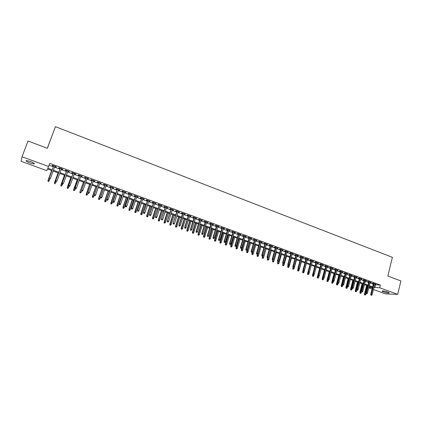 <?xml version="1.0" encoding="UTF-8"?>
<svg xmlns="http://www.w3.org/2000/svg" width="422" height="422" viewBox="0 0 422 422"><rect width="100%" height="100%" fill="white"/><g stroke="black" fill="none" stroke-linecap="round" stroke-linejoin="round"><path stroke-width="0.63" d="M30.484 161.489C33.771 162.802 35.005 163.63 34.182 163.973L30.052 163.008C26.76 161.705 25.526 160.872 26.338 160.518L30.484 161.489M387.744 292.061C389.037 292.551 389.469 292.873 389.042 293.016C387.813 293.084 385.988 292.72 383.577 291.918C382.279 291.428 381.841 291.111 382.269 290.964C383.498 290.89 385.323 291.259 387.744 292.061M47.317 148.264L55.414 126.674L392.402 257.32L387.839 276.035L400.9 280.941L397.688 294.366L385.497 293.891L373.438 289.503M372.072 289.007L368.786 287.815M51.922 170.609L47.449 168.979L46.7 170.615L21.1 161.299L22.028 156.762L48.588 166.495L47.807 168.199L52.212 169.813M54.786 166.553L56.131 167.043L56.284 166.764L52.328 165.308L52.191 165.598L53.578 166.104M61.343 168.964L62.667 169.449L62.831 169.169L58.906 167.729L58.753 168.009L60.13 168.515M67.858 171.353L69.161 171.833L69.34 171.564L65.442 170.129L65.268 170.404L66.639 170.905M74.33 173.732L75.607 174.202L75.807 173.938L71.93 172.514L71.745 172.783L73.111 173.284M80.76 176.095L82.016 176.554L82.227 176.301L78.381 174.882L78.175 175.146L79.536 175.647M87.148 178.443L88.383 178.896L88.609 178.643L84.785 177.24L84.564 177.493L85.919 177.989M93.499 180.774L94.702 181.217L94.95 180.975L91.147 179.577L90.915 179.825L92.26 180.321M99.803 183.09L100.99 183.528L101.243 183.29L97.471 181.903L97.224 182.14L98.563 182.636M106.064 185.39L107.23 185.822L107.504 185.59L103.754 184.214L103.49 184.446L104.825 184.936M112.289 187.679L113.718 187.874L109.994 186.503L109.715 186.735L111.044 187.22M118.476 189.953L119.895 190.143L116.192 188.787L115.902 189.009L117.221 189.494M124.617 192.21L126.036 192.4L122.354 191.05L122.048 191.266L123.361 191.746M130.725 194.452L132.133 194.642L128.478 193.297L128.156 193.508L129.464 193.988M136.791 196.678L138.189 196.868L134.56 195.534L134.222 195.739L135.525 196.214M142.815 198.894L144.213 199.084L140.605 197.754L140.257 197.955L141.549 198.43M148.808 201.094L150.195 201.283L146.608 199.965L146.244 200.155L147.536 200.629M154.758 203.283L156.14 203.467L152.574 202.159L152.2 202.344L153.487 202.813M160.671 205.456L162.043 205.641L158.503 204.338L158.118 204.517L159.395 204.987M166.548 207.613L167.914 207.798L164.395 206.506L163.994 206.674L165.271 207.144M172.387 209.76L173.748 209.94L170.256 208.658L169.839 208.821L171.105 209.291M178.195 211.891L179.545 212.071L176.074 210.794L175.647 210.958L176.908 211.422M183.96 214.012L185.305 214.191L181.856 212.92L181.418 213.078L182.673 213.537M189.694 216.117L191.034 216.296L187.6 215.035L187.152 215.183L188.402 215.642M195.391 218.211L196.726 218.385L193.313 217.135L192.849 217.277L194.094 217.736M201.051 220.289L202.381 220.463L198.989 219.218L198.514 219.361L199.754 219.815M206.68 222.357L207.999 222.531L204.633 221.292L204.142 221.429L205.377 221.882M212.271 224.414L213.585 224.583L210.24 223.354L209.739 223.481L210.968 223.934M217.831 226.456L219.139 226.625L215.811 225.401L215.299 225.527L216.523 225.976M223.354 228.487L224.657 228.655L221.35 227.437L220.827 227.558L222.046 228.007M228.845 230.502L230.143 230.67L226.851 229.462L226.324 229.573L227.532 230.022M234.3 232.506L235.592 232.675L232.327 231.472L231.783 231.583L232.991 232.026M239.728 234.5L241.009 234.664L237.765 233.471L237.211 233.577L238.414 234.02M245.119 236.484L246.401 236.647L243.172 235.46L242.603 235.56L243.8 235.998M250.478 238.451L251.755 238.615L248.542 237.433L247.967 237.528L249.159 237.966M255.806 240.408L257.072 240.572L253.886 239.395L253.3 239.485L254.487 239.923M261.102 242.355L262.363 242.513L259.192 241.347L258.596 241.437L259.778 241.869M266.366 244.291L267.622 244.449L264.473 243.288L263.866 243.367L265.042 243.8M271.604 246.211L272.849 246.369L269.721 245.219L269.104 245.293L270.275 245.725M276.806 248.125L278.051 248.278L274.933 247.134L274.305 247.208L275.476 247.635M281.975 250.024L283.215 250.177L280.118 249.038L279.48 249.107L280.646 249.534M287.118 251.913L288.353 252.066L285.272 250.937L284.628 251L285.784 251.422M292.23 253.791L293.459 253.944L290.399 252.82L289.74 252.878L290.895 253.3M297.315 255.658L298.533 255.811L295.49 254.693L294.825 254.746L295.975 255.168M302.363 257.515L303.582 257.663L300.559 256.555L299.884 256.602L301.023 257.024M307.39 259.361L308.598 259.509L305.591 258.406L304.906 258.449L306.045 258.865M312.38 261.197L313.588 261.345L310.597 260.242L309.906 260.284L311.035 260.701M317.349 263.022L318.547 263.164L315.577 262.073L314.875 262.109L315.999 262.526M322.287 264.831L323.479 264.979L320.525 263.892L319.813 263.924L320.936 264.336M327.192 266.635L328.385 266.783L325.441 265.702L324.724 265.728L325.842 266.14M332.072 268.429L333.259 268.571L330.336 267.501L329.608 267.522L330.721 267.933M336.925 270.212L338.106 270.354L335.2 269.289L334.461 269.31L335.574 269.716M341.751 271.984L342.922 272.127L340.037 271.066L339.288 271.082L340.396 271.488M346.546 273.746L347.717 273.889L344.843 272.834L344.094 272.844L345.191 273.25M351.32 275.503L352.481 275.64L349.627 274.59L348.862 274.601L349.959 275.002M356.062 277.243L357.223 277.381L354.38 276.336L353.61 276.341L354.702 276.742M360.778 278.979L361.934 279.116L359.106 278.077L358.331 278.077L359.417 278.478M365.468 280.699L366.618 280.836L363.811 279.802L363.026 279.802L364.107 280.197M370.131 282.413L371.276 282.55L368.485 281.521L367.694 281.516L368.77 281.912M374.636 284.66L380.354 285.056L49.749 163.361L48.588 166.495M49.079 165.166L53.346 166.732M54.559 167.175L59.903 169.138M61.116 169.581L66.418 171.527M67.636 171.976L72.885 173.901M74.108 174.349L79.315 176.264M80.544 176.712L85.703 178.606M86.932 179.06L92.043 180.932M93.283 181.386L98.347 183.248M99.587 183.702L104.609 185.548M105.853 186.002L110.833 187.832M112.078 188.291L117.015 190.1M118.265 190.559L123.155 192.353M124.411 192.817L129.259 194.595M130.519 195.059L135.325 196.821M136.586 197.285L141.349 199.031M142.615 199.495L147.336 201.231M148.607 201.695L153.286 203.415M154.563 203.879L159.2 205.583M160.476 206.052L165.076 207.74M166.358 208.21L170.915 209.882M172.197 210.356L176.718 212.013M178.005 212.488L182.483 214.128M183.77 214.603L188.217 216.233M189.504 216.708L193.909 218.327M195.207 218.802L199.569 220.4M200.867 220.88L205.197 222.468M206.495 222.943L210.789 224.52M212.092 225L216.344 226.561M217.652 227.041L221.867 228.587M223.175 229.067L227.358 230.602M228.671 231.082L232.817 232.606M234.131 233.086L238.24 234.595M239.554 235.08L243.631 236.573M244.95 237.058L248.991 238.541M250.309 239.026L254.318 240.498M255.642 240.983L259.614 242.439M260.938 242.93L264.879 244.375M266.203 244.86L270.112 246.295M271.441 246.78L275.313 248.205M276.642 248.695L280.482 250.104M281.817 250.594L285.625 251.987M286.96 252.477L290.737 253.865M292.071 254.355L295.817 255.732M297.157 256.223L300.87 257.584M302.21 258.079L305.892 259.43M307.237 259.92L310.887 261.26M312.233 261.756L315.851 263.085M317.196 263.576L320.789 264.895M322.134 265.391L325.694 266.699M327.045 267.195L330.574 268.487M331.929 268.983L335.427 270.27M336.782 270.766L340.253 272.042M341.609 272.538L345.048 273.799M346.404 274.3L349.822 275.55M351.178 276.051L354.564 277.291M355.92 277.792L359.28 279.026M360.641 279.522L363.97 280.746M365.331 281.247L368.633 282.46M369.999 282.956L373.275 284.159M374.773 284.117L375.912 284.254L373.132 283.231L372.331 283.22L373.407 283.616M55.414 126.674L47.369 148.286L28.01 141.017L22.028 156.762M380.354 285.056L379.684 287.772L397.688 294.366M373.971 287.345L379.684 287.772M53.425 170.256L58.779 172.208M59.998 172.656L65.304 174.592M66.523 175.04L71.787 176.96M73.011 177.409L78.223 179.313M79.452 179.761L84.622 181.65M85.851 182.098L90.973 183.971M92.212 184.425L97.287 186.276M98.526 186.73L103.559 188.565M104.804 189.024L109.794 190.844M111.039 191.298L115.981 193.107M117.237 193.561L122.137 195.354M123.393 195.813L128.246 197.586M129.507 198.045L134.323 199.806M135.583 200.265L140.357 202.011M141.623 202.47L146.355 204.201M147.626 204.665L152.31 206.374M153.587 206.843L158.234 208.542M159.511 209.006L164.121 210.689M165.398 211.158L169.966 212.825M171.253 213.295L175.779 214.946M177.066 215.42L181.555 217.056M182.842 217.53L187.294 219.155M188.587 219.625L192.996 221.239M194.294 221.714L198.667 223.307M199.965 223.781L204.301 225.364M205.598 225.844L209.898 227.411M211.2 227.891L215.463 229.447M216.771 229.921L220.996 231.467M222.304 231.942L226.493 233.471M227.806 233.952L231.958 235.471M233.271 235.951L237.391 237.454M238.71 237.934L242.787 239.427M244.111 239.907L248.157 241.389M249.476 241.869L253.49 243.336M254.814 243.821L258.791 245.272M260.121 245.757L264.067 247.197M265.396 247.682L269.305 249.112M270.639 249.597L274.516 251.016M275.846 251.501L279.691 252.91M281.031 253.395L284.839 254.788M286.179 255.278L289.961 256.655M291.301 257.146L295.047 258.517M296.392 259.008L300.105 260.363M301.45 260.854L305.138 262.199M306.483 262.695L310.138 264.03M311.483 264.52L315.107 265.844M316.458 266.335L320.05 267.648M321.4 268.144L324.966 269.447M326.317 269.938L329.851 271.23M331.207 271.726L334.709 273.002M336.065 273.498L339.541 274.769M340.897 275.265L344.347 276.526M345.702 277.022L349.121 278.267M350.482 278.768L353.873 280.002M355.234 280.503L358.594 281.727M359.955 282.228L363.289 283.447M364.655 283.943L367.963 285.151M369.329 285.652L372.605 286.849M372.431 287.546L369.155 286.348M367.789 285.852L364.481 284.644M363.115 284.148L359.781 282.93M358.415 282.434L355.055 281.205M353.694 280.709L350.302 279.469M348.941 278.974L345.523 277.729M344.162 277.233L340.718 275.972M339.357 275.476L335.88 274.21M334.525 273.714L331.017 272.438M329.666 271.942L326.127 270.65M324.776 270.159L321.211 268.856M319.86 268.366L316.263 267.052M314.917 266.562L311.288 265.238M309.943 264.747L306.288 263.412M304.942 262.922L301.255 261.577M299.91 261.086L296.191 259.73M294.846 259.24L291.101 257.874M289.756 257.383L285.979 256.001M284.639 255.516L280.825 254.123M279.491 253.638L275.64 252.235M274.305 251.744L270.428 250.33M269.094 249.845L265.185 248.416M263.856 247.93L259.91 246.49M258.58 246.01L254.603 244.554M253.274 244.074L249.26 242.608M247.941 242.128L243.89 240.651M242.571 240.165L238.488 238.678M237.169 238.198L233.049 236.695M231.736 236.214L227.579 234.701M226.266 234.221L222.077 232.691M220.769 232.211L216.544 230.67M215.236 230.196L210.974 228.64M209.665 228.165L205.366 226.593M204.063 226.118L199.727 224.536M198.43 224.061L194.057 222.468M192.759 221.993L188.344 220.384M187.052 219.909L182.599 218.29M181.312 217.815L176.823 216.18M175.531 215.711L171.005 214.059M169.718 213.59L165.15 211.923M163.868 211.454L159.263 209.771M157.981 209.307L153.334 207.608M152.057 207.144L147.368 205.435M146.096 204.971L141.365 203.246M140.099 202.782L135.325 201.041M134.059 200.577L129.248 198.82M127.987 198.361L123.129 196.589M121.868 196.13L116.968 194.342M115.718 193.888L110.77 192.084M109.52 191.625L104.535 189.805M103.284 189.351L98.252 187.516M97.013 187.062L91.933 185.211M90.698 184.757L85.571 182.89M84.337 182.441L79.172 180.553M77.938 180.104L72.726 178.2M71.497 177.757L66.238 175.837M65.014 175.388L59.708 173.453M58.489 173.009L53.13 171.052M368.86 287.519L372.42 287.604M375.49 284.977L374.826 287.656M356.511 277.122L356.448 277.386M351.784 275.381L351.716 275.645M347.026 273.635L346.958 273.899M342.242 271.879L342.173 272.143M337.431 270.106L337.363 270.375M332.594 268.329L332.525 268.598M327.725 266.54L327.657 266.81M322.835 264.742L322.761 265.011M317.914 262.932L317.84 263.201M312.96 261.113L312.887 261.382M307.981 259.282L307.907 259.551M302.975 257.441L302.901 257.71M297.937 255.59L297.863 255.859M292.873 253.727L292.794 254.002M287.778 251.855L287.698 252.129M282.65 249.972L282.571 250.241M277.491 248.078L277.418 248.347M272.306 246.168L272.227 246.443M267.089 244.254L267.01 244.528M261.84 242.323L261.761 242.597M256.56 240.382L256.481 240.656M251.248 238.43L251.169 238.704M245.91 236.468L245.826 236.742M240.535 234.49L240.45 234.769M235.128 232.501L235.043 232.78M229.684 230.502L229.6 230.781M224.214 228.492L224.129 228.771M218.707 226.466L218.622 226.746M213.168 224.43L213.078 224.71M207.592 222.383L207.508 222.663M201.985 220.321L201.895 220.6M196.341 218.248L196.251 218.527M190.665 216.159L190.575 216.444M184.952 214.059L184.862 214.344M179.202 211.944L179.113 212.229M173.421 209.818L173.326 210.103M167.597 207.682L167.508 207.967M161.742 205.53L161.647 205.815M155.85 203.362L155.755 203.647M149.921 201.183L149.826 201.468M143.949 198.989L143.855 199.274M137.947 196.779L137.846 197.069M131.901 194.558L131.801 194.848M125.814 192.321L125.719 192.611M119.695 190.069L119.595 190.364M113.534 187.806L113.434 188.101M107.33 185.527L107.23 185.822M101.09 183.232L100.99 183.528M94.808 180.922L94.702 181.217M88.483 178.601L88.383 178.896M82.121 176.259L82.016 176.554M75.712 173.906L75.607 174.202M69.266 171.532L69.161 171.833M62.778 169.148L62.667 169.449M56.242 166.748L56.131 167.043M373.47 283.357L370.743 294.361L371.318 294.387L374.003 283.552M371.202 295.157L371.666 295.326L371.202 295.157L371.318 294.387L372.157 294.688L374.836 283.858M370.743 294.361L370.88 295.142M371.666 295.326L372.157 294.688M364.592 294.867L365.362 295.047L364.592 294.867L364.46 294.102L365.842 294.419L366.159 293.148M364.903 294.883L367.145 285.615M364.46 294.102L366.628 285.43M365.842 294.419L365.362 295.047M368.833 281.653L366.08 292.683L366.649 292.704L369.361 281.843M366.533 293.475L367.003 293.643L366.533 293.475L366.649 292.704L367.493 293.01L370.199 282.154M366.08 292.683L366.217 293.464M367.003 293.643L367.493 293.01M364.175 279.939L361.396 290.995L361.96 291.011L364.692 280.129M361.844 291.787L362.313 291.955L361.844 291.787L361.96 291.011L362.804 291.317L365.536 280.44M361.396 290.995L361.527 291.776M362.313 291.955L362.804 291.317M359.486 278.214L356.68 289.297L357.239 289.313L359.998 278.404M357.123 290.088L357.598 290.262L357.123 290.088L357.239 289.313L358.088 289.619L360.847 278.715M356.68 289.297L356.812 290.078M357.598 290.262L358.088 289.619M354.77 276.479L351.937 287.588L352.491 287.604L355.277 276.668M352.381 288.379L352.855 288.553L352.381 288.379L352.491 287.604L353.351 287.909L356.131 276.98M351.937 287.588L352.069 288.374M352.855 288.553L353.351 287.909M359.992 293.216L360.757 293.396L359.992 293.216L359.861 292.451L361.243 292.768L361.512 291.692M360.298 293.227L362.556 283.943M359.861 292.451L362.05 283.758M361.243 292.768L360.757 293.396M355.366 291.555L356.131 291.734L355.366 291.555L355.234 290.79L356.616 291.106L356.87 290.099M355.667 291.57L357.946 282.26M355.234 290.79L357.445 282.075M356.616 291.106L356.131 291.734M350.714 289.888L351.479 290.067L350.714 289.888L350.587 289.117L351.964 289.434L352.222 288.426M351.014 289.898L353.309 280.567M350.587 289.117L352.813 280.387M351.964 289.434L351.479 290.067M346.035 288.21L346.8 288.384L346.035 288.21L345.908 287.44L347.285 287.757L347.549 286.744M346.33 288.215L348.646 278.868M345.908 287.44L348.155 278.689M347.285 287.757L346.8 288.384M350.028 274.738L347.174 285.868L347.717 285.879L350.529 274.922M347.607 286.665L348.087 286.833L347.607 286.665L347.717 285.879L348.583 286.19L351.384 275.239M347.174 285.868L347.301 286.654M348.087 286.833L348.583 286.19M341.329 286.522L342.094 286.696L341.329 286.522L341.203 285.747L342.585 286.063L342.843 285.05M341.625 286.527L343.956 277.154M341.203 285.747L343.471 276.98M342.585 286.063L342.094 286.696M345.259 272.987L342.379 284.143L342.922 284.148L345.755 273.166M342.806 284.934L343.286 285.108L342.806 284.934L342.922 284.148L343.788 284.465L346.615 273.482M342.379 284.143L342.506 284.929M343.286 285.108L343.788 284.465M336.598 284.824L337.363 285.003L336.598 284.824L336.476 284.048L337.853 284.365L338.117 283.352M336.888 284.829L339.241 275.434M336.476 284.048L338.766 275.26M337.853 284.365L337.363 285.003M340.464 271.225L337.558 282.402L338.091 282.408L340.955 271.404M337.98 283.199L338.465 283.373L337.98 283.199L338.091 282.408L338.961 282.724L341.82 271.721M337.558 282.402L337.684 283.194M338.465 283.373L338.961 282.724M331.84 283.12L332.605 283.294L331.84 283.12L331.724 282.344L333.095 282.656L333.369 281.622M332.13 283.12L334.498 273.704M331.724 282.344L334.029 273.535M333.095 282.656L332.605 283.294M335.643 269.452L332.71 280.656L333.238 280.662L336.123 269.626M333.127 281.453L333.612 281.627L333.127 281.453L333.238 280.662L334.113 280.978L336.993 269.948M332.71 280.656L332.831 281.448M333.612 281.627L334.113 280.978M327.061 281.4L327.82 281.574L327.061 281.4L326.939 280.625L328.316 280.936L328.596 279.87M327.34 281.405L327.857 279.079M326.939 280.625L329.266 271.794M328.316 280.936L327.82 281.574M330.79 267.669L327.831 278.9L328.353 278.9L331.265 267.843M328.242 279.691L328.733 279.87L328.242 279.691L328.353 278.9L329.234 279.216L332.14 268.165M327.831 278.9L327.952 279.691M328.733 279.87L329.234 279.216M322.25 279.675L323.009 279.849L322.25 279.675L322.128 278.9L323.505 279.211L323.795 278.103M322.529 279.675L322.988 277.56M322.128 278.9L324.481 270.048M323.505 279.211L323.009 279.849M325.916 265.876L322.925 277.133L323.442 277.127L326.38 266.045M323.331 277.924L323.827 278.103L323.331 277.924L323.442 277.127L324.328 277.449L327.261 266.372M322.925 277.133L323.046 277.924M323.827 278.103L324.328 277.449M317.407 277.94L318.172 278.114L317.407 277.94L317.297 277.159L318.668 277.47L319.016 276.162M317.687 277.94L318.093 276.03M317.297 277.159L319.665 268.292M318.668 277.47L318.172 278.114M321.005 264.072L317.993 275.355L318.504 275.35L321.469 264.241M318.394 276.146L318.89 276.326L318.394 276.146L318.504 275.35L319.396 275.671L322.355 264.568M317.993 275.355L318.109 276.152M318.89 276.326L319.396 275.671M312.544 276.194L313.303 276.368L312.544 276.194L312.433 275.413L313.804 275.724L314.226 274.152M312.818 276.194L313.198 274.384M312.433 275.413L314.823 266.525M313.804 275.724L313.303 276.368M316.073 262.257L313.034 273.567L313.535 273.556L316.526 262.426M313.43 274.358L313.926 274.537L313.43 274.358L313.535 273.556L314.432 273.883L317.418 262.753M313.034 273.567L313.145 274.363M313.926 274.537L314.432 273.883M307.649 274.442L308.413 274.611L307.649 274.442L307.538 273.656L308.909 273.968L309.405 272.127M307.923 274.437L308.303 272.623M307.538 273.656L308.044 271.789M308.909 273.968L308.413 274.611M311.109 260.432L308.044 271.768L308.54 271.757L311.557 260.596M308.429 272.559L308.93 272.739L308.429 272.559L308.54 271.757L309.442 272.084L312.454 260.928M308.044 271.768L308.155 272.565M308.93 272.739L309.442 272.084M302.727 272.675L303.492 272.844L302.727 272.675L302.621 271.889L303.988 272.201L306.372 263.444M302.996 272.67L303.381 270.85M302.621 271.889L303.065 270.259M303.988 272.201L303.492 272.844M306.119 258.596L303.022 269.959L303.513 269.943L306.562 258.76M303.407 270.75L303.909 270.935L303.407 270.75L303.513 269.943L304.42 270.27L307.464 259.092M303.022 269.959L303.133 270.76M303.909 270.935L304.42 270.27M297.779 270.898L298.539 271.072L297.779 270.898L297.674 270.112L299.04 270.423L301.445 261.645M298.043 270.892L298.433 269.067M297.674 270.112L298.053 268.724M299.04 270.423L298.539 271.072M301.097 256.75L297.974 268.139L298.459 268.123L301.53 256.914M298.354 268.93L298.86 269.115L298.354 268.93L298.459 268.123L299.372 268.45L302.437 257.246M297.974 268.139L298.085 268.941M298.86 269.115L299.372 268.45M292.805 269.115L293.564 269.283L292.805 269.115L292.699 268.329L294.065 268.635L296.487 259.836M293.063 269.104L293.454 267.274M292.699 268.329L293.032 267.121M294.065 268.635L293.564 269.283M296.049 254.893L292.894 266.308L293.374 266.293L296.476 255.052M293.269 267.1L293.775 267.284L293.269 267.1L293.374 266.293L294.292 266.62L297.389 255.389M292.894 266.308L293.005 267.11M293.775 267.284L294.292 266.62M287.799 267.316L288.553 267.49L287.799 267.316L287.693 266.53L289.059 266.836L291.502 258.021M288.052 267.305L288.448 265.454M287.693 266.53L288.031 265.322M289.059 266.836L288.553 267.49M290.969 253.031L287.788 264.467L288.258 264.446L291.386 253.184M288.152 265.259L288.669 265.443L288.152 265.259L288.258 264.446L289.181 264.779L292.304 253.522M287.788 264.467L287.894 265.274M288.669 265.443L289.181 264.779M282.761 265.512L283.521 265.681L282.761 265.512L282.661 264.721L284.027 265.027L286.491 256.191M283.014 265.501L283.42 263.602M282.661 264.721L282.998 263.513M284.027 265.027L283.521 265.681M285.858 251.153L282.65 262.616L283.115 262.589L286.274 251.301M283.009 263.407L283.526 263.597L283.009 263.407L283.115 262.589L284.043 262.927L287.197 251.644M282.65 262.616L282.751 263.423M283.526 263.597L284.043 262.927M277.697 263.697L278.457 263.866L277.697 263.697L277.597 262.906L278.963 263.207L281.453 254.35M277.945 263.681L278.378 261.703M277.597 262.906L277.94 261.693M278.963 263.207L278.457 263.866M280.72 249.26L277.481 260.754L277.94 260.727L281.126 249.413M277.834 261.545L278.356 261.735L277.834 261.545L277.94 260.727L278.873 261.065L282.054 249.75M277.481 260.754L277.581 261.561M278.356 261.735L278.873 261.065M272.607 261.867L273.361 262.036L272.607 261.867L272.507 261.076L273.867 261.376L276.378 252.504M272.849 261.851L273.361 259.588M272.507 261.076L272.855 259.862M273.867 261.376L273.361 262.036M275.55 247.361L272.285 258.881L272.733 258.85L275.946 247.508M272.633 259.672L273.15 259.862L272.633 259.672L272.733 258.85L273.672 259.187L276.885 247.851M272.285 258.881L272.38 259.688M273.15 259.862L273.672 259.187M267.479 260.031L268.234 260.2L267.479 260.031L267.39 259.235L268.745 259.535L271.277 250.642M267.722 260.015L268.318 257.462M267.39 259.235L267.743 257.99M268.745 259.535L268.234 260.2M270.349 245.451L267.052 256.998L267.495 256.961L270.739 245.593M267.395 257.789L267.917 257.979L267.395 257.789L267.495 256.961L268.439 257.304L271.678 245.936M267.052 256.998L267.147 257.805M267.917 257.979L268.439 257.304M262.331 258.18L263.08 258.348L262.331 258.18L262.236 257.388L263.592 257.684L266.15 248.769M262.563 258.164L265.222 248.431M262.236 257.388L262.611 256.085M263.592 257.684L263.08 258.348M265.121 243.526L261.793 255.099L262.226 255.062L265.501 243.668M262.125 255.89L262.658 256.08L262.125 255.89L262.226 255.062L263.175 255.405L266.446 244.016M261.793 255.099L261.888 255.911M262.658 256.08L263.175 255.405M257.146 256.323L257.9 256.486L257.146 256.323L257.056 255.526L258.412 255.822L260.991 246.886M257.378 256.302L260.058 246.548M257.056 255.526L257.499 253.997M258.412 255.822L257.9 256.486M259.857 241.595L256.502 253.195L256.929 253.153L260.232 241.732M256.829 253.986L257.362 254.176L256.829 253.986L256.929 253.153L257.884 253.495L261.181 242.08M256.502 253.195L256.592 254.007M257.362 254.176L257.884 253.495M251.934 254.45L252.683 254.619L251.934 254.45L251.844 253.654L253.2 253.949L255.801 244.992M252.161 254.429L254.862 244.649M251.844 253.654L252.382 251.802M253.2 253.949L252.683 254.619M254.566 239.649L251.174 251.275L251.596 251.232L254.93 239.78M251.496 252.066L252.034 252.256L251.496 252.066L251.596 251.232L252.556 251.575L255.89 240.134M251.174 251.275L251.264 252.092M252.034 252.256L252.556 251.575M246.685 252.572L247.44 252.736L246.685 252.572L246.601 251.77L247.957 252.066L250.578 243.088M246.912 252.546L249.639 242.745M246.601 251.77L249.286 242.618M247.957 252.066L247.44 252.736M249.238 237.691L245.82 249.344L246.232 249.297L249.597 237.823M246.137 250.135L246.675 250.33L246.137 250.135L246.232 249.297L247.202 249.645L250.562 238.177M245.82 249.344L245.905 250.162M246.675 250.33L247.202 249.645M243.884 235.719L240.429 247.403L240.835 247.35L244.232 235.851M240.74 248.194L241.284 248.389L240.74 248.194L240.835 247.35L241.811 247.703L245.203 236.204M240.429 247.403L240.514 248.22M241.284 248.389L241.811 247.703M238.493 233.741L235.012 245.451L235.407 245.393L238.836 233.867M235.312 246.237L235.856 246.437L235.312 246.237L235.407 245.393L236.389 245.746L239.812 234.226M235.012 245.451L235.091 246.269M235.856 246.437L236.389 245.746M241.41 250.679L242.165 250.842L241.41 250.679L241.331 249.877L242.682 250.172L245.33 241.173M241.632 250.652L244.38 240.83M241.331 249.877L244.037 240.704M242.682 250.172L242.165 250.842M236.109 248.774L236.858 248.938L236.109 248.774L236.025 247.972L237.375 248.268L240.049 239.248M236.325 248.748L239.095 238.899M236.025 247.972L238.757 238.773M237.375 248.268L236.858 248.938M230.771 246.859L231.514 247.023L230.771 246.859L230.692 246.058L232.037 246.348L234.732 237.306M230.982 246.833L233.772 236.958M230.692 246.058L233.445 236.837M232.037 246.348L231.514 247.023M233.071 231.747L229.557 243.483L229.948 243.425L233.403 231.868M229.853 244.275L230.401 244.47L229.853 244.275L229.948 243.425L230.934 243.779L234.384 232.232M229.557 243.483L229.637 244.306M230.401 244.47L230.934 243.779M225.401 244.934L226.145 245.098L225.401 244.934L225.322 244.127L226.667 244.417L229.389 235.36M225.606 244.902L228.423 235.007M225.322 244.127L228.102 234.89M226.667 244.417L226.145 245.098M227.616 229.742L224.071 241.505L224.451 241.447L227.943 229.863M224.356 242.297L224.91 242.492L224.356 242.297L224.451 241.447L225.443 241.801L228.93 230.222M224.071 241.505L224.145 242.328M224.91 242.492L225.443 241.801M219.999 242.998L220.743 243.156L219.999 242.998L219.925 242.191L221.265 242.481L224.013 233.398M220.2 242.961L223.043 233.044M219.925 242.191L222.726 232.928M221.265 242.481L220.743 243.156M222.13 227.727L218.549 239.517L218.923 239.453L222.447 227.843M218.833 240.308L219.387 240.503L218.833 240.308L218.923 239.453L219.92 239.812L223.438 228.207M218.549 239.517L218.622 240.34M219.387 240.503L219.92 239.812M214.566 241.046L215.31 241.21L214.566 241.046L214.492 240.239L215.832 240.529L218.607 231.425M214.761 241.009L217.625 231.066M214.492 240.239L217.325 230.955M215.832 240.529L215.31 241.21M216.607 225.696L212.994 237.517L213.363 237.449L216.919 225.807M213.268 238.303L213.827 238.504L213.268 238.303L213.363 237.449L214.365 237.808L217.916 226.176M212.994 237.517L213.068 238.34M213.827 238.504L214.365 237.808M209.096 239.084L209.839 239.248L209.096 239.084L209.027 238.277L210.367 238.562L213.163 229.436M209.291 239.047L212.182 229.077M209.027 238.277L211.886 228.972M210.367 238.562L209.839 239.248M211.053 223.655L207.408 235.502L207.766 235.429L211.353 223.765M207.677 236.288L208.236 236.494L207.677 236.288L207.766 235.429L208.774 235.792L212.356 224.135M207.408 235.502L207.476 236.331M208.236 236.494L208.774 235.792M203.599 237.111L204.338 237.275L203.599 237.111L203.531 236.299L204.87 236.589L207.687 227.442M203.789 237.074L206.701 227.078M203.531 236.299L206.411 226.973M204.87 236.589L204.338 237.275M205.467 221.597L201.785 233.477L202.133 233.403L205.757 221.703M202.043 234.263L202.607 234.468L202.043 234.263L202.133 233.403L203.151 233.767L206.764 222.077M201.785 233.477L201.853 234.305M202.607 234.468L203.151 233.767M198.066 235.128L198.804 235.286L198.066 235.128L198.002 234.315L199.337 234.6L202.18 225.432M198.25 235.086L201.188 225.068M198.002 234.315L200.909 224.968M199.337 234.6L198.804 235.286M199.843 219.53L196.13 231.441L196.467 231.356L200.123 219.635M196.383 232.221L196.947 232.427L196.383 232.221L196.467 231.356L197.491 231.725L201.141 220.01M196.13 231.441L196.193 232.269M196.947 232.427L197.491 231.725M192.501 233.129L193.239 233.287L192.501 233.129L192.437 232.316L193.772 232.601L196.641 223.412M192.68 233.086L195.639 223.048M192.437 232.316L195.37 222.948M193.772 232.601L193.239 233.287M194.183 217.451L190.438 229.389L190.765 229.304L194.458 217.552M190.681 230.175L191.25 230.38L190.681 230.175L190.765 229.304L191.794 229.673L195.481 217.926M190.438 229.389L190.496 230.217M191.25 230.38L191.794 229.673M186.899 231.124L187.637 231.277L186.899 231.124L186.84 230.306L188.17 230.586L191.066 221.376M187.073 231.077L190.064 221.012M186.84 230.306L189.8 220.917M188.17 230.586L187.637 231.277M188.492 215.357L184.709 227.321L185.031 227.236L188.755 215.457M184.947 228.107L185.522 228.313L184.947 228.107L185.031 227.236L186.065 227.611L189.784 215.832M184.709 227.321L184.767 228.154M185.522 228.313L186.065 227.611M181.265 229.099L182.003 229.257L181.265 229.099L181.207 228.281L182.536 228.566L185.458 219.329M181.434 229.056L184.446 218.96M181.207 228.281L184.192 218.87M182.536 228.566L182.003 229.257M182.763 213.252L178.944 225.248L179.26 225.153L183.016 213.347M179.176 226.028L179.756 226.239L179.176 226.028L179.26 225.153L180.299 225.533L184.05 213.727M178.944 225.248L179.002 226.081M179.756 226.239L180.299 225.533M175.594 227.068L176.333 227.221L175.594 227.068L175.541 226.25L176.865 226.53L179.819 217.272M175.763 227.02L178.801 216.903M175.541 226.25L178.553 216.813M176.865 226.53L176.333 227.221M176.997 211.137L173.147 223.159L177.24 211.227M173.368 223.94L173.948 224.151L173.368 223.94L173.453 223.059L174.497 223.438L178.284 211.607M173.147 223.159L173.199 223.992M173.948 224.151L174.497 223.438M169.892 225.021L170.625 225.174L169.892 225.021L169.839 224.203L171.163 224.478L174.144 215.204M170.055 224.968L173.115 214.83M169.839 224.203L172.883 214.74M171.163 224.478L170.625 225.174M171.2 209.006L167.312 221.054L171.432 209.09M167.523 221.835L168.109 222.046L167.523 221.835L167.608 220.954L168.663 221.334L172.482 209.476M167.312 221.054L167.36 221.893M168.109 222.046L168.663 221.334M164.153 222.964L164.886 223.117L164.153 222.964L164.105 222.141L165.424 222.415L168.431 213.121M164.311 222.911L167.397 212.741M164.105 222.141L167.175 212.662M165.424 222.415L164.886 223.117M165.361 206.859L161.436 218.939L165.588 206.938M161.642 219.72L162.233 219.931L161.642 219.72L161.726 218.833L162.786 219.218L166.643 207.329M161.436 218.939L161.484 219.778M162.233 219.931L162.786 219.218M158.377 220.891L159.11 221.044L158.377 220.891L158.334 220.068L159.653 220.342L162.686 211.021M158.53 220.838L161.647 210.641M158.334 220.068L161.431 210.562M159.653 220.342L159.11 221.044M159.49 204.702L155.528 216.808L159.706 204.775M155.729 217.588L156.319 217.805L155.729 217.588L155.808 216.702L156.873 217.087L160.766 205.166M155.528 216.808L155.576 217.647M156.319 217.805L156.873 217.087M152.569 218.807L153.302 218.96L152.569 218.807L152.527 217.984L153.84 218.253L156.905 208.911M152.717 218.749L155.86 208.531M152.527 217.984L155.649 208.457M153.84 218.253L153.302 218.96M153.582 202.528L149.583 214.666L153.782 202.602M149.773 215.447L150.369 215.658L149.773 215.447L149.847 214.555L150.923 214.94L154.853 202.993M149.583 214.666L149.625 215.505M150.369 215.658L150.923 214.94M146.724 216.708L147.452 216.861L146.724 216.708L146.682 215.885L147.995 216.154L151.087 206.791M146.867 216.65L150.032 206.405M146.682 215.885L149.836 206.337M147.995 216.154L147.452 216.861M147.631 200.339L143.596 212.509L147.827 200.413M143.781 213.289L144.382 213.506L143.781 213.289L143.855 212.393L144.936 212.783L148.903 200.809M143.596 212.509L143.638 213.353M144.382 213.506L144.936 212.783M140.843 214.598L141.57 214.751L140.843 214.598L141.053 213.659L142.114 214.044L145.231 204.654M140.98 214.54L144.171 204.269M140.806 213.769L143.986 204.201M142.114 214.044L141.57 214.751M141.65 198.14L137.577 210.341L141.829 198.208M137.746 211.116L138.353 211.332L137.746 211.116L137.82 210.219L138.912 210.61L142.916 198.604M137.577 210.341L137.609 211.185M138.353 211.332L138.912 210.61M134.924 212.477L135.647 212.625L134.924 212.477L135.124 211.533L136.195 211.918L139.339 202.507M135.056 212.414L138.274 202.117M134.887 211.649L138.1 202.054M136.195 211.918L135.647 212.625M135.626 195.929L131.516 208.151L135.8 195.993M131.68 208.932L132.286 209.148L131.68 208.932L131.754 208.03L132.846 208.426L136.886 196.388M131.516 208.151L131.548 209.001M132.286 209.148L132.846 208.426M128.963 210.341L129.691 210.488L128.963 210.341L129.164 209.391L130.24 209.776L133.415 200.344M129.09 210.272L132.344 199.954M128.937 209.507L132.176 199.891M130.24 209.776L129.691 210.488M129.565 193.698L125.413 205.957L129.728 193.756M125.571 206.733L126.183 206.954L125.571 206.733L125.64 205.825L126.742 206.226L130.82 194.162M125.413 205.957L125.445 206.801M126.183 206.954L126.742 206.226M122.971 208.188L123.693 208.336L122.971 208.188L123.161 207.234L124.247 207.624L127.449 198.166M123.092 208.12L126.373 197.776M122.944 207.355L126.215 197.718M124.247 207.624L123.693 208.336M123.461 191.456L119.273 203.742L123.614 191.514M119.421 204.517L120.038 204.744L119.421 204.517L119.495 203.61L120.602 204.011L124.717 191.915M119.273 203.742L119.299 204.591M120.038 204.744L120.602 204.011M116.941 206.026L117.659 206.173L116.941 206.026L117.126 205.066L118.213 205.456L121.446 195.977M117.058 205.957L120.36 195.581M116.915 205.192L120.217 195.528M118.213 205.456L117.659 206.173M117.321 189.198L113.096 201.516L117.464 189.251M113.233 202.291L113.856 202.518L113.233 202.291L113.302 201.378L114.42 201.779L118.577 189.657M113.096 201.516L113.117 202.365M113.856 202.518L114.42 201.779M110.87 203.847L111.587 203.995L110.87 203.847L111.049 202.882L112.146 203.272L115.406 193.772M110.981 203.773L114.315 193.376M110.849 203.014L114.177 193.323M112.146 203.272L111.587 203.995M111.144 186.93L106.877 199.274L111.276 186.978M107.003 200.049L107.631 200.276L107.003 200.049L107.072 199.131L108.196 199.537L112.389 187.389M106.877 199.274L106.898 200.128M107.631 200.276L108.196 199.537M104.761 201.658L105.479 201.8L104.761 201.658L104.93 200.682L106.038 201.078L109.33 191.556M104.867 201.584L108.232 191.155M104.746 200.819L108.106 191.108M106.038 201.078L105.479 201.8M104.925 184.641L100.621 197.021L105.046 184.688M100.737 197.791L101.364 198.018L100.737 197.791L100.805 196.874L101.934 197.28L106.17 185.1M100.621 197.021L100.636 197.876M101.364 198.018L101.934 197.28M98.616 199.453L99.328 199.595L98.616 199.453L98.78 198.472L99.887 198.873L103.211 189.325M98.711 199.374L102.108 188.919M98.6 198.614L101.992 188.882M99.887 198.873L99.328 199.595M98.664 182.341L94.317 194.748L98.774 182.383M94.428 195.523L95.061 195.75L94.428 195.523L94.491 194.6L95.63 195.011L99.903 182.795M94.317 194.748L94.333 195.608M95.061 195.75L95.63 195.011M92.429 197.232L93.141 197.375L92.429 197.232L92.418 196.394L93.705 196.647L94.322 194.885M92.523 197.153L95.942 186.672M92.418 196.394L95.841 186.635M93.705 196.647L93.141 197.375M92.365 180.025L87.976 192.464L92.46 180.062M88.077 193.234L88.715 193.466L88.077 193.234L88.14 192.311L89.29 192.722L93.6 180.479M87.976 192.464L87.987 193.323M88.715 193.466L89.29 192.722M86.204 195.001L86.916 195.138L86.204 195.001L86.194 194.157L87.475 194.41L87.982 192.981M86.288 194.917L89.744 184.409M86.194 194.157L89.649 184.377M87.475 194.41L86.916 195.138M86.025 177.694L81.594 190.164L86.109 177.725M81.683 190.934L82.327 191.166L81.683 190.934L81.747 190.005L82.902 190.422L87.254 178.147M81.594 190.164L81.209 192.163L80.644 192.891L79.937 192.748L80.644 192.891M82.327 191.166L82.902 190.422M79.937 192.748L79.932 191.91L83.498 182.13M80.016 192.664L80.08 191.752L81.209 192.163M79.932 191.91L83.419 182.104M79.642 175.346L75.169 187.848L79.716 175.373M75.248 188.618L75.897 188.85L75.248 188.618L75.311 187.684L76.472 188.101L80.866 175.8M75.169 187.848L75.174 188.708M75.897 188.85L76.472 188.101M73.628 190.491L74.261 190.718L73.628 190.491L73.628 189.647L74.905 189.895L75.311 188.761M73.702 190.401L77.215 179.841M73.628 189.647L77.147 179.814M74.905 189.895L74.335 190.628M73.217 172.988L68.702 185.516L73.275 173.009M68.775 186.287L69.424 186.519L68.775 186.287L68.833 185.348L70.005 185.77L74.441 173.437M68.702 185.516L68.702 186.382M69.424 186.519L70.005 185.77M67.283 188.212L67.916 188.439L67.283 188.212L67.283 187.368L68.554 187.616L68.965 186.477M67.351 188.122L70.896 177.535M67.283 187.368L70.838 177.514M68.554 187.616L67.989 188.349M66.75 170.609L62.192 183.174L66.797 170.625M62.256 183.939L62.91 184.177L62.256 183.939L62.314 183L63.49 183.422L67.968 171.058M62.192 183.174L62.187 184.034M60.895 185.917L61.596 186.055L60.895 185.917L61.011 184.905L62.166 185.321L62.583 184.177M60.958 185.828L64.529 175.214M60.9 185.073L64.482 175.193M60.24 168.214L55.641 180.811L60.277 168.23M55.688 181.576L56.348 181.813L55.688 181.576L55.746 180.632L56.933 181.059L61.454 168.663M55.641 180.811L55.63 181.676M54.464 183.612L55.166 183.749L54.464 183.612L54.575 182.589L55.736 183.011L56.152 181.866M54.522 183.517L58.125 172.878M54.47 182.763L58.088 172.862M53.684 165.809L49.042 178.432L53.71 165.814M49.084 179.197L49.749 179.44L49.084 179.197L49.137 178.248L50.329 178.68L54.897 166.252M49.749 179.44L48.641 181.523L48.039 181.191L48.641 181.523M49.042 178.432L49.031 179.303M47.992 181.291L48.002 180.442L51.679 170.525M48.039 181.191L48.097 180.263L49.263 180.685L48.694 181.428M48.002 180.442L51.653 170.514M34.182 163.973L34.367 163.472M389.042 293.016L389.116 292.726"/></g></svg>
